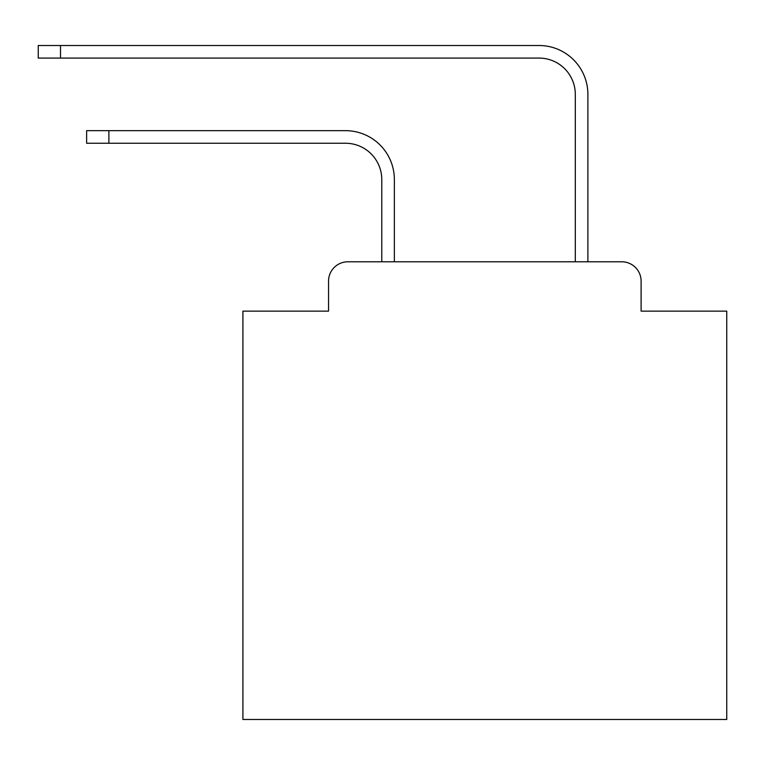 <?xml version="1.0" encoding="UTF-8"?>
<svg xmlns="http://www.w3.org/2000/svg" width="765" height="765" viewBox="0 0 765 765"><rect width="100%" height="100%" fill="white"/><g stroke="black" fill="none" stroke-linecap="round" stroke-linejoin="round"><path stroke-width="1.15" d="M328.548 281.137L328.548 311.135L328.548 281.137A19.354 19.354 0 0 1 347.903 261.783L381.773 261.783L381.773 179.526A36.29 36.29 0 0 0 345.484 143.246A36.29 36.29 0 0 1 381.773 179.526A36.29 36.29 0 0 0 345.484 143.246A36.29 36.29 0 0 1 381.773 179.526A36.29 36.29 0 0 0 345.484 143.246A36.29 36.29 0 0 1 381.773 179.526A36.29 36.29 0 0 0 345.484 143.246A36.29 36.29 0 0 1 381.773 179.526A36.29 36.29 0 0 0 345.484 143.246A36.29 36.29 0 0 1 381.773 179.526A36.29 36.29 0 0 0 345.484 143.246A36.29 36.29 0 0 1 381.773 179.526A36.29 36.29 0 0 0 345.484 143.246A36.29 36.29 0 0 1 381.773 179.526A36.29 36.29 0 0 0 345.484 143.246A36.29 36.29 0 0 1 381.773 179.526A36.29 36.29 0 0 0 345.484 143.246A36.29 36.29 0 0 1 381.773 179.526A36.29 36.29 0 0 0 345.484 143.246A36.29 36.29 0 0 1 381.773 179.526A36.29 36.29 0 0 0 345.484 143.246A36.29 36.29 0 0 1 381.773 179.526A36.29 36.29 0 0 0 345.484 143.246A36.29 36.29 0 0 1 381.773 179.526A36.29 36.29 0 0 0 345.484 143.246A36.29 36.29 0 0 1 381.773 179.526A36.29 36.29 0 0 0 345.484 143.246A36.29 36.29 0 0 1 381.773 179.526A36.29 36.29 0 0 0 345.484 143.246A36.29 36.29 0 0 1 381.773 179.526A36.29 36.29 0 0 0 345.484 143.246A36.29 36.29 0 0 1 381.773 179.526A36.29 36.29 0 0 0 345.484 143.246A36.29 36.29 0 0 1 381.773 179.526A36.29 36.29 0 0 0 345.484 143.246A36.29 36.29 0 0 1 381.773 179.526A36.29 36.29 0 0 0 345.484 143.246A36.29 36.29 0 0 1 381.773 179.526M641.108 311.135L641.108 281.137L641.108 311.135L726.75 311.135L726.75 719.492L242.916 719.492L242.916 311.135L328.548 311.135M641.108 281.137A19.354 19.354 0 0 0 621.754 261.783L347.903 261.783M394.358 261.783L394.358 179.526L394.358 261.783L394.358 179.526L394.358 261.783L394.358 179.526L394.358 261.783L394.358 179.526L394.358 261.783L394.358 179.526L394.358 261.783L394.358 179.526L394.358 261.783L394.358 179.526L394.358 261.783L394.358 179.526L394.358 261.783L394.358 179.526L394.358 261.783L394.358 179.526L394.358 261.783L394.358 179.526L394.358 261.783L394.358 179.526L394.358 261.783L394.358 179.526L394.358 261.783L394.358 179.526L394.358 261.783L394.358 179.526L394.358 261.783L394.358 179.526L394.358 261.783L394.358 179.526L394.358 261.783L394.358 179.526L394.358 261.783L394.358 179.526L394.358 261.783L575.309 261.783L575.309 94.372A36.29 36.29 0 0 0 539.019 58.083A36.29 36.29 0 0 1 575.309 94.372A36.29 36.29 0 0 0 539.019 58.083A36.29 36.29 0 0 1 575.309 94.372A36.29 36.29 0 0 0 539.019 58.083A36.29 36.29 0 0 1 575.309 94.372A36.29 36.29 0 0 0 539.019 58.083A36.29 36.29 0 0 1 575.309 94.372A36.29 36.29 0 0 0 539.019 58.083A36.29 36.29 0 0 1 575.309 94.372A36.29 36.29 0 0 0 539.019 58.083A36.29 36.29 0 0 1 575.309 94.372A36.29 36.29 0 0 0 539.019 58.083A36.29 36.29 0 0 1 575.309 94.372A36.29 36.29 0 0 0 539.019 58.083A36.29 36.29 0 0 1 575.309 94.372A36.29 36.29 0 0 0 539.019 58.083A36.29 36.29 0 0 1 575.309 94.372A36.29 36.29 0 0 0 539.019 58.083A36.29 36.29 0 0 1 575.309 94.372A36.29 36.29 0 0 0 539.019 58.083A36.29 36.29 0 0 1 575.309 94.372A36.29 36.29 0 0 0 539.019 58.083A36.29 36.29 0 0 1 575.309 94.372A36.29 36.29 0 0 0 539.019 58.083A36.29 36.29 0 0 1 575.309 94.372A36.29 36.29 0 0 0 539.019 58.083A36.29 36.29 0 0 1 575.309 94.372A36.29 36.29 0 0 0 539.019 58.083A36.29 36.29 0 0 1 575.309 94.372A36.29 36.29 0 0 0 539.019 58.083A36.29 36.29 0 0 1 575.309 94.372A36.29 36.29 0 0 0 539.019 58.083A36.29 36.29 0 0 1 575.309 94.372A36.29 36.29 0 0 0 539.019 58.083A36.29 36.29 0 0 1 575.309 94.372A36.29 36.29 0 0 0 539.019 58.083A36.29 36.29 0 0 1 575.309 94.372M587.893 261.783L587.893 94.372L587.893 261.783L587.893 94.372L587.893 261.783L587.893 94.372L587.893 261.783L587.893 94.372L587.893 261.783L587.893 94.372L587.893 261.783L587.893 94.372L587.893 261.783L587.893 94.372L587.893 261.783L587.893 94.372L587.893 261.783L587.893 94.372L587.893 261.783L587.893 94.372L587.893 261.783L587.893 94.372L587.893 261.783L587.893 94.372L587.893 261.783L587.893 94.372L587.893 261.783L587.893 94.372L587.893 261.783L587.893 94.372L587.893 261.783L587.893 94.372L587.893 261.783L587.893 94.372L587.893 261.783L587.893 94.372L587.893 261.783L587.893 94.372L587.893 261.783L621.754 261.783M86.636 130.662L108.888 130.662L108.888 143.246L86.636 143.246L86.636 130.662M108.888 143.246L345.484 143.246M394.358 179.526A48.864 48.864 0 0 0 345.484 130.662L108.888 130.662M38.25 45.508L60.502 45.508L60.502 58.083L38.25 58.083L38.25 45.508M587.893 94.372A48.864 48.864 0 0 0 539.019 45.508L60.502 45.508M60.502 58.083L539.019 58.083"/></g></svg>
